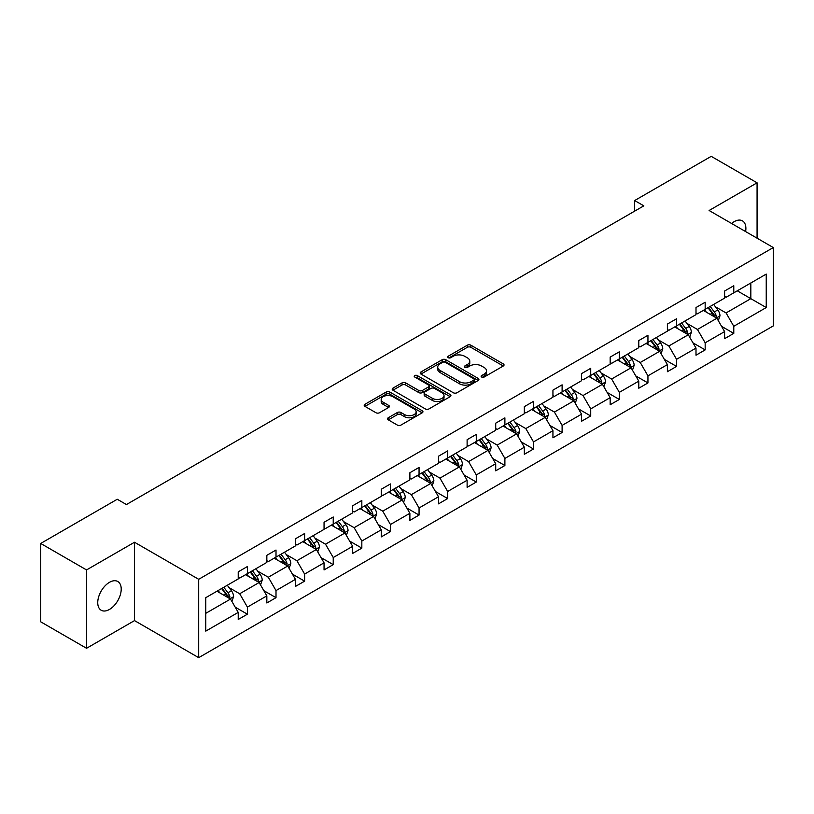 <?xml version="1.0" encoding="UTF-8"?>
<svg xmlns="http://www.w3.org/2000/svg" width="814" height="814" viewBox="0 0 814 814"><rect width="100%" height="100%" fill="white"/><g stroke="black" fill="none" stroke-linecap="round" stroke-linejoin="round"><path stroke-width="1.22" d="M481.654 377.035A1.781 1.028 0 0 0 484.167 377.035L503.296 365.995A2.544 1.465 0 0 0 504.039 364.957A2.544 1.465 0 0 0 503.296 363.919L470.899 345.207A2.544 1.465 0 0 0 467.297 345.207L448.168 356.247A1.781 1.028 0 0 0 447.649 356.98A1.781 1.028 0 0 0 448.168 357.702A1.781 1.028 0 0 0 450.691 357.702L453.164 356.278A8.15 4.701 0 0 1 464.682 356.278L467.389 357.834A8.15 4.701 0 0 1 469.77 361.162A8.15 4.701 0 0 1 467.389 364.489L464.906 365.913A1.781 1.028 0 0 0 464.387 366.646A1.781 1.028 0 0 0 464.906 367.368A1.781 1.028 0 0 0 467.429 367.368L469.902 365.944A8.15 4.701 0 0 1 481.43 365.944L484.127 367.501A8.15 4.701 0 0 1 486.507 370.828A8.15 4.701 0 0 1 484.127 374.155L481.654 375.58A1.781 1.028 0 0 0 481.125 376.312A1.781 1.028 0 0 0 481.654 377.035L481.654 375.58M109.473 609.432A16.595 9.585 120 0 0 120.319 594.8A16.595 9.585 120 0 0 117.776 581.501A16.595 9.585 120 0 0 109.473 582.325A16.595 9.585 120 0 0 98.636 596.947A16.595 9.585 120 0 0 101.18 610.246A16.595 9.585 120 0 0 109.473 609.432M745.604 231.573A16.595 9.585 120 0 0 742.439 220.848A16.595 9.585 120 0 0 734.147 221.673A16.595 9.585 120 0 0 731.583 223.474M388.268 417.755A2.544 1.465 0 0 0 387.515 418.793A2.544 1.465 0 0 0 388.268 419.831L397.354 425.081A2.544 1.465 0 0 0 400.956 425.081L422.201 412.82A2.544 1.465 0 0 0 422.944 411.782A2.544 1.465 0 0 0 422.201 410.734L389.794 392.033A2.544 1.465 0 0 0 386.192 392.033L364.947 404.293A2.544 1.465 0 0 0 364.204 405.331A2.544 1.465 0 0 0 364.947 406.369L375.936 412.718A2.544 1.465 0 0 0 379.538 412.718L388.624 407.468A2.544 1.465 0 0 0 389.367 406.43A2.544 1.465 0 0 0 388.624 405.382L383.18 402.238A6.807 3.928 0 0 1 381.186 399.46A6.807 3.928 0 0 1 385.388 395.828A6.807 3.928 0 0 1 392.806 396.683L414.143 408.994A6.807 3.928 0 0 1 416.137 411.782A6.807 3.928 0 0 1 411.935 415.415A6.807 3.928 0 0 1 404.507 414.56L400.956 412.505A2.544 1.465 0 0 0 397.354 412.505L388.268 417.755L388.268 419.831M134.513 542.246L86.549 569.932L40.7 543.457L40.7 621.815L86.549 648.29L134.513 620.604L198.697 657.661L198.697 579.303L134.513 542.246L134.513 620.604M757.071 238.187L757.071 182.814L709.106 210.5L773.3 247.558L198.697 579.303M757.071 182.814L711.222 156.339L634.645 200.549L634.645 211.131M40.7 543.457L117.267 499.257L126.445 504.548L643.823 205.84L634.645 200.549M453.337 392.755A2.544 1.465 0 0 0 456.939 392.755L478.184 380.494A2.544 1.465 0 0 0 478.927 379.456A2.544 1.465 0 0 0 478.184 378.418L445.777 359.707A2.544 1.465 0 0 0 442.185 359.707L420.94 371.967A2.544 1.465 0 0 0 420.197 373.016A2.544 1.465 0 0 0 420.94 374.053L453.337 392.755M415.435 377.421A1.781 1.028 0 0 1 417.246 377.676L417.246 375.559L450.193 394.576A2.544 1.465 0 0 1 450.936 395.614A2.544 1.465 0 0 1 450.193 396.652L428.947 408.923A2.544 1.465 0 0 1 425.346 408.923L392.948 390.211L402.035 385.002L402.035 382.885L392.948 388.136A2.544 1.465 0 0 0 392.195 389.173A2.544 1.465 0 0 0 392.948 390.211L392.948 388.136M402.035 385.002A2.544 1.465 0 0 1 405.637 385.002L405.637 382.885A2.544 1.465 0 0 0 402.035 382.885M405.637 382.885L418.783 390.476A2.544 1.465 0 0 0 422.374 390.476L428.408 386.986A2.544 1.465 0 0 0 429.151 385.948A2.544 1.465 0 0 0 428.408 384.91L414.723 377.014A1.781 1.028 0 0 1 414.204 376.282A1.781 1.028 0 0 1 415.303 375.335A1.781 1.028 0 0 1 417.246 375.559M86.549 569.932L86.549 648.29M205.759 597.679L238.227 578.937L238.227 571.835L247.395 566.544L247.395 573.636L266.839 562.413L266.839 555.321L276.007 550.03L276.007 557.122L295.441 545.899L295.441 538.797L304.619 533.506L304.619 540.598L324.053 529.375L324.053 522.283L333.231 516.992L333.231 524.084L352.666 512.861L352.666 505.769L361.833 500.468L361.833 507.57L381.278 496.337L381.278 489.245L390.445 483.954L390.445 491.046L409.89 479.822L409.89 472.731L419.057 467.429L419.057 474.531L438.502 463.308L438.502 456.206L447.669 450.915L447.669 458.007L467.114 446.784L467.114 439.692L476.282 434.401L476.282 441.493L495.716 430.27L495.716 423.178L504.894 417.877L504.894 424.969L524.328 413.746L524.328 406.654L533.506 401.363L533.506 408.455L552.94 397.232L552.94 390.14L562.108 384.839L562.108 391.941L581.552 380.718L581.552 373.616L590.72 368.325L590.72 375.417L610.164 364.194L610.164 357.102L619.332 351.811L619.332 358.903L638.776 347.68L638.776 340.578L647.944 335.287L647.944 342.379L667.388 331.156L667.388 324.064L676.556 318.773L676.556 325.865L696.001 314.642L696.001 307.55L705.168 302.248L705.168 309.351L724.602 298.117L724.602 291.025L733.78 285.734L733.78 292.826L766.239 274.084L766.239 307.55L733.78 326.292L733.78 333.384L724.602 338.675L724.602 331.583L705.168 342.806L705.168 349.898L696.001 355.199L696.001 348.097L676.556 359.32L676.556 366.422L667.388 371.713L667.388 364.621L647.944 375.844L647.944 382.936L638.776 388.227L638.776 381.135L619.332 392.358L619.332 399.46L610.164 404.751L610.164 397.659L590.72 408.882L590.72 415.974L581.552 421.265L581.552 414.173L562.108 425.396L562.108 432.488L552.94 437.79L552.94 430.687L533.506 441.921L533.506 449.013L524.328 454.304L524.328 447.212L504.894 458.435L504.894 465.527L495.716 470.828L495.716 463.726L476.282 474.949L476.282 482.051L467.114 487.342L467.114 480.25L447.669 491.473L447.669 498.565L438.502 503.856L438.502 496.764L419.057 507.987L419.057 515.079L409.89 520.38L409.89 513.288L390.445 524.511L390.445 531.603L381.278 536.894L381.278 529.802L361.833 541.025L361.833 548.117L352.666 553.418L352.666 546.316L333.231 557.539L333.231 564.641L324.053 569.932L324.053 562.84L304.619 574.063L304.619 581.155L295.441 586.446L295.441 579.354L276.007 590.577L276.007 597.679L266.839 602.971L266.839 595.879L247.395 607.102L247.395 614.194L238.227 619.485L238.227 612.393L205.759 631.135L205.759 597.679M198.697 657.661L773.3 325.915L773.3 247.558M245.563 574.694L259.137 582.529L239.692 593.752L229.08 587.627M239.692 593.752L247.395 607.102M259.137 582.529L266.839 595.879M238.227 577.238L239.692 578.082L247.395 573.636M274.176 558.18L287.739 566.015L268.305 577.238L257.682 571.113M268.305 577.238L276.007 590.577M287.739 566.015L295.441 579.354M266.839 560.724L268.305 561.568L276.007 557.122M302.777 541.656L316.351 549.501L296.917 560.724L286.294 554.588M296.917 560.724L304.619 574.063M316.351 549.501L324.053 562.84M295.441 544.2L296.917 545.044L304.619 540.598M331.39 525.142L344.963 532.977L325.519 544.2L314.906 538.074M325.519 544.2L333.231 557.539M344.963 532.977L352.666 546.316M324.053 527.686L325.519 528.53L333.231 524.084M360.002 508.628L373.575 516.463L354.131 527.686L343.518 521.56M354.131 527.686L361.833 541.025M373.575 516.463L381.278 529.802M352.666 511.161L354.131 512.016L361.833 507.57M388.614 492.104L402.187 499.938L382.743 511.161L372.13 505.036M382.743 511.161L390.445 524.511M402.187 499.938L409.89 513.288M381.278 494.647L382.743 495.492L390.445 491.046M417.226 475.59L430.799 483.424L411.355 494.647L400.742 488.522M411.355 494.647L419.057 507.987M430.799 483.424L438.502 496.764M409.89 478.133L411.355 478.978L419.057 474.531M445.838 459.065L459.411 466.9L439.967 478.133L429.354 471.998M439.967 478.133L447.669 491.473M459.411 466.9L467.114 480.25M438.502 461.609L439.967 462.454L447.669 458.007M474.45 442.551L488.013 450.386L468.579 461.609L457.967 455.484M468.579 461.609L476.282 474.949M488.013 450.386L495.716 463.726M467.114 445.095L468.579 445.94L476.282 441.493M503.052 426.037L516.625 433.872L497.191 445.095L486.569 438.96M497.191 445.095L504.894 458.435M516.625 433.872L524.328 447.212M495.716 428.571L497.191 429.426L504.894 424.969M531.664 409.513L545.238 417.348L525.803 428.571L515.181 422.446M525.803 428.571L533.506 441.921M545.238 417.348L552.94 430.687M524.328 412.057L525.803 412.902L533.506 408.455M560.276 392.999L573.85 400.834L554.405 412.057L543.793 405.932M554.405 412.057L562.108 425.396M573.85 400.834L581.552 414.173M552.94 395.533L554.405 396.387L562.108 391.941M588.888 376.475L602.462 384.31L583.017 395.543L572.405 389.407M583.017 395.543L590.72 408.882M602.462 384.31L610.164 397.659M581.552 379.019L583.017 379.863L590.72 375.417M617.5 359.961L631.074 367.796L611.629 379.019L601.017 372.893M611.629 379.019L619.332 392.358M631.074 367.796L638.776 381.135M610.164 362.505L611.629 363.349L619.332 358.903M646.113 343.437L659.686 351.282L640.242 362.505L629.629 356.369M640.242 362.505L647.944 375.844M659.686 351.282L667.388 364.621M638.776 345.981L640.242 346.825L647.944 342.379M674.725 326.923L688.298 334.758L668.854 345.981L658.241 339.855M668.854 345.981L676.556 359.32M688.298 334.758L696.001 348.097M667.388 329.467L668.854 330.311L676.556 325.865M703.337 310.409L716.9 318.243L697.466 329.467L686.843 323.341M697.466 329.467L705.168 342.806M716.9 318.243L724.602 331.583M696.001 312.942L697.466 313.797L705.168 309.351M737.26 290.812L750.834 298.657L726.078 312.942L715.455 306.817M726.078 312.942L733.78 326.292M766.239 307.55L750.834 298.657L750.834 282.977L766.239 274.084M724.602 296.428L726.078 297.273L733.78 292.826M205.759 613.349L230.525 599.053L216.951 591.218M230.525 599.053L238.227 612.393M721.58 326.343L733.78 333.384M692.968 342.857L705.168 349.898M664.356 359.381L676.556 366.422M635.744 375.895L647.944 382.936M607.142 392.419L619.332 399.46M578.53 408.933L590.72 415.974M549.918 425.447L562.108 432.488M521.306 441.971L533.506 449.013M492.694 458.486L504.894 465.527M464.082 475.01L476.282 482.051M435.47 491.524L447.669 498.565M406.858 508.038L419.057 515.079M378.256 524.562L390.445 531.603M349.644 541.076L361.833 548.117M321.031 557.6L333.231 564.641M292.419 574.114L304.619 581.155M263.807 590.638L276.007 597.679M235.195 607.152L247.395 614.194M482.366 377.289L484.127 376.272A8.15 4.701 0 0 0 486.507 372.944L486.507 370.828M469.77 361.162L469.77 363.278A8.15 4.701 0 0 1 467.389 366.605L465.618 367.623M503.266 366.015L470.899 347.324A2.544 1.465 0 0 0 467.297 347.324L448.88 357.957M478.184 378.418L478.184 380.494L445.777 361.823A2.544 1.465 0 0 0 442.185 361.823L420.97 374.074M473.687 380.179A1.781 1.028 0 0 0 474.206 379.456A1.781 1.028 0 0 0 473.687 378.724L445.238 362.301A1.781 1.028 0 0 0 442.724 362.301L440.109 363.817A8.15 4.701 0 0 0 437.728 367.134A8.15 4.701 0 0 0 440.109 370.462L459.554 381.685A8.15 4.701 0 0 0 471.072 381.685L473.687 380.179L473.687 382.295A1.781 1.028 0 0 0 474.206 381.573L474.206 379.456M437.728 367.134L437.728 369.261A8.15 4.701 0 0 0 440.109 372.578L440.109 370.462M473.687 382.295L471.072 383.811A8.15 4.701 0 0 1 459.554 383.811L440.109 372.578M405.637 385.002L418.783 392.592A2.544 1.465 0 0 0 422.374 392.592L428.408 389.112A2.544 1.465 0 0 0 429.151 388.064L429.151 385.948M417.246 377.676L450.162 396.672M432.417 398.341A6.807 3.928 0 0 0 439.835 399.196A6.807 3.928 0 0 0 444.037 395.563A6.807 3.928 0 0 0 442.043 392.786L434.534 388.441A2.544 1.465 0 0 0 430.932 388.441L424.898 391.931A2.544 1.465 0 0 0 424.155 392.969A2.544 1.465 0 0 0 424.898 394.007L432.417 398.341L432.417 400.457A6.807 3.928 0 0 0 439.835 401.312A6.807 3.928 0 0 0 444.037 397.68L444.037 395.563M424.155 392.969L424.155 395.085A2.544 1.465 0 0 0 424.898 396.123L424.898 394.007M432.417 400.457L424.898 396.123M416.137 411.782L416.137 413.899A6.807 3.928 0 0 1 411.935 417.531A6.807 3.928 0 0 1 404.507 416.676L400.956 414.621A2.544 1.465 0 0 0 397.354 414.621L388.298 419.851M381.186 399.46L381.186 401.577A6.807 3.928 0 0 0 383.18 404.365L383.18 402.238M388.593 407.488L383.18 404.365M422.161 412.84L389.794 394.149A2.544 1.465 0 0 0 386.192 394.149L364.987 406.389M718.294 320.655L719.983 315.781A6.878 3.968 -120 0 0 717.795 309.931L713.675 304.436M706.287 312.108L704.507 309.727M715.893 317.653L716.269 316.076A6.878 3.968 -120 0 0 714.305 311.945L710.184 306.451M708.465 307.438L713.003 313.492A3.5 2.025 60 0 1 713.634 314.55L716.269 316.076M707.987 307.712L712.108 313.217A6.878 3.968 60 0 1 713.817 316.463M689.692 337.169L691.371 332.305A6.878 3.968 -120 0 0 689.183 326.445L685.062 320.95M677.675 328.632L675.895 326.251M687.281 334.178L687.667 332.6A6.878 3.968 -120 0 0 685.693 328.459L681.583 322.965M679.853 323.962L684.391 330.006A3.5 2.025 60 0 1 685.022 331.074L687.667 332.6M679.375 324.237L683.495 329.731A6.878 3.968 60 0 1 685.205 332.977M661.08 353.693L662.759 348.819A6.878 3.968 -120 0 0 660.571 342.969L656.45 337.474M649.063 345.146L647.283 342.765M658.668 350.692L659.055 349.114A6.878 3.968 -120 0 0 657.081 344.983L652.97 339.479M651.241 340.476L655.779 346.53A3.5 2.025 60 0 1 656.41 347.588L659.055 349.114M650.762 340.751L654.883 346.255A6.878 3.968 60 0 1 656.593 349.491M632.468 370.207L634.157 365.344A6.878 3.968 -120 0 0 631.959 359.483L627.838 353.988M620.461 361.67L618.671 359.279M630.056 367.206L630.443 365.628A6.878 3.968 -120 0 0 628.469 361.497L624.358 356.003M622.639 357L627.167 363.044A3.5 2.025 60 0 1 627.798 364.112L630.443 365.628M622.161 357.275L626.271 362.769A6.878 3.968 60 0 1 627.991 366.015M603.856 386.731L605.545 381.858A6.878 3.968 -120 0 0 603.347 376.007L599.226 370.512M591.849 378.184L590.058 375.803M601.444 383.73L601.831 382.153A6.878 3.968 -120 0 0 599.867 378.011L595.746 372.517M594.027 373.514L598.555 379.558A3.5 2.025 60 0 1 599.196 380.626L601.831 382.153M593.548 373.789L597.659 379.283A6.878 3.968 60 0 1 599.379 382.529M575.244 403.245L576.933 398.372A6.878 3.968 -120 0 0 574.735 392.521L570.624 387.026M563.237 394.709L561.446 392.317M572.832 400.244L573.219 398.667A6.878 3.968 -120 0 0 571.255 394.536L567.134 389.041M565.415 390.028L569.942 396.082A3.5 2.025 60 0 1 570.583 397.14L573.219 398.667M564.936 390.313L569.047 395.808A6.878 3.968 60 0 1 570.767 399.053M546.632 419.77L548.321 414.896A6.878 3.968 -120 0 0 546.123 409.045L542.012 403.541M534.625 411.223L532.834 408.842M544.22 416.768L544.607 415.191A6.878 3.968 -120 0 0 542.643 411.05L538.522 405.555M536.802 406.552L541.33 412.596A3.5 2.025 60 0 1 541.971 413.665L544.607 415.191M536.324 406.827L540.445 412.322A6.878 3.968 60 0 1 542.155 415.567M518.019 436.284L519.708 431.41A6.878 3.968 -120 0 0 517.511 425.559L513.4 420.065M506.013 427.737L504.232 425.356M515.618 433.282L515.995 431.705A6.878 3.968 -120 0 0 514.031 427.574L509.91 422.069M508.19 423.066L512.718 429.12A3.5 2.025 60 0 1 513.359 430.179L515.995 431.705M507.712 423.341L511.833 428.846A6.878 3.968 60 0 1 513.542 432.092M489.407 452.798L491.096 447.934A6.878 3.968 -120 0 0 488.909 442.073L484.788 436.579M477.401 444.261L475.62 441.88M487.006 449.806L487.393 448.219A6.878 3.968 -120 0 0 485.419 444.088L481.298 438.593M479.578 439.591L484.116 445.634A3.5 2.025 60 0 1 484.747 446.703L487.393 448.219M479.1 439.865L483.221 445.36A6.878 3.968 60 0 1 484.93 448.606M460.805 469.322L462.484 464.448A6.878 3.968 -120 0 0 460.297 458.597L456.176 453.103M448.789 460.775L447.008 458.394M458.394 466.32L458.781 464.743A6.878 3.968 -120 0 0 456.807 460.612L452.696 455.107M450.966 456.105L455.504 462.159A3.5 2.025 60 0 1 456.135 463.217L458.781 464.743M450.488 456.379L454.609 461.874A6.878 3.968 60 0 1 456.318 465.12M432.193 485.836L433.872 480.962A6.878 3.968 -120 0 0 431.685 475.111L427.564 469.617M420.177 477.299L418.396 474.908M429.782 482.834L430.168 481.257A6.878 3.968 -120 0 0 428.195 477.126L424.084 471.632M422.364 472.619L426.892 478.673A3.5 2.025 60 0 1 427.523 479.741L430.168 481.257M421.876 472.903L425.997 478.398A6.878 3.968 60 0 1 427.706 481.644M403.581 502.36L405.27 497.486A6.878 3.968 -120 0 0 403.072 491.636L398.952 486.131M391.575 493.813L389.784 491.432M401.17 499.358L401.556 497.781A6.878 3.968 -120 0 0 399.593 493.64L395.472 488.146M393.752 489.143L398.28 495.187A3.5 2.025 60 0 1 398.921 496.255L401.556 497.781M393.274 489.418L397.385 494.912A6.878 3.968 60 0 1 399.104 498.158M374.969 518.874L376.658 514A6.878 3.968 -120 0 0 374.46 508.15L370.339 502.655M362.963 510.327L361.172 507.946M372.558 515.873L372.944 514.295A6.878 3.968 -120 0 0 370.981 510.164L366.86 504.67M365.14 505.657L369.668 511.711A3.5 2.025 60 0 1 370.309 512.769L372.944 514.295M364.662 505.932L368.773 511.436A6.878 3.968 60 0 1 370.492 514.682M346.357 535.388L348.046 530.524A6.878 3.968 -120 0 0 345.848 524.664L341.738 519.169M334.351 526.851L332.56 524.47M343.946 532.397L344.332 530.809A6.878 3.968 -120 0 0 342.368 526.678L338.248 521.184M336.528 522.181L341.056 528.225A3.5 2.025 60 0 1 341.697 529.293L344.332 530.809M336.05 522.456L340.171 527.95A6.878 3.968 60 0 1 341.88 531.196M317.745 551.912L319.434 547.039A6.878 3.968 -120 0 0 317.236 541.188L313.125 535.693M305.738 543.365L303.958 540.984M315.344 548.911L315.72 547.334A6.878 3.968 -120 0 0 313.756 543.203L309.635 537.698M307.916 538.695L312.444 544.749A3.5 2.025 60 0 1 313.085 545.807L315.72 547.334M307.438 538.97L311.559 544.464A6.878 3.968 60 0 1 313.268 547.71M289.133 568.426L290.822 563.563A6.878 3.968 -120 0 0 288.634 557.702L284.513 552.207M277.126 559.89L275.346 557.498M286.732 565.425L287.108 563.848A6.878 3.968 -120 0 0 285.144 559.717L281.023 554.222M279.304 555.219L283.842 561.263A3.5 2.025 60 0 1 284.473 562.332L287.108 563.848M278.826 555.494L282.946 560.988A6.878 3.968 60 0 1 284.656 564.234M260.531 584.951L262.21 580.077A6.878 3.968 -120 0 0 260.022 574.226L255.901 568.732M248.514 576.404L246.734 574.023M258.119 581.949L258.506 580.372A6.878 3.968 -120 0 0 256.532 576.231L252.421 570.736M250.692 571.733L255.23 577.777A3.5 2.025 60 0 1 255.861 578.846L258.506 580.372M250.213 572.008L254.334 577.502A6.878 3.968 60 0 1 256.044 580.748M231.919 601.465L233.598 596.591A6.878 3.968 -120 0 0 231.41 590.74L227.289 585.246M219.902 592.918L218.121 590.537M229.507 598.463L229.894 596.886A6.878 3.968 -120 0 0 227.92 592.755L223.809 587.26M222.08 588.247L226.618 594.301A3.5 2.025 60 0 1 227.248 595.36L229.894 596.886M221.601 588.532L225.722 594.027A6.878 3.968 60 0 1 227.432 597.273M484.127 376.272L484.127 374.155M464.906 367.368L464.906 365.913M467.389 366.605L467.389 364.489M448.168 357.702L448.168 356.247M467.297 347.324L467.297 345.207M470.899 347.324L470.899 345.207M503.296 365.995L503.296 363.919M420.94 374.053L420.94 371.967M442.185 361.823L442.185 359.707M445.777 361.823L445.777 359.707M459.554 383.811L459.554 381.685M471.072 383.811L471.072 381.685M418.783 392.592L418.783 390.476M422.374 392.592L422.374 390.476M428.408 389.112L428.408 386.986M450.193 396.652L450.193 394.576M397.354 414.621L397.354 412.505M400.956 414.621L400.956 412.505M404.507 416.676L404.507 414.56M388.624 407.468L388.624 405.382M364.947 406.369L364.947 404.293M386.192 394.149L386.192 392.033M389.794 394.149L389.794 392.033M422.201 412.82L422.201 410.734M716.412 317.959L719.942 315.913M714.305 311.945L717.795 309.931M710.154 314.346L712.108 313.217M687.799 334.473L691.33 332.438M685.693 328.459L689.183 326.445M681.542 330.86L683.495 329.731M659.187 350.987L662.718 348.952M657.081 344.983L660.571 342.969M652.93 347.375L654.883 346.255M630.575 367.511L634.106 365.476M628.469 361.497L631.959 359.483M624.318 363.899L626.271 362.769M601.963 384.025L605.494 381.99M599.867 378.011L603.347 376.007M595.706 380.413L597.659 379.283M573.351 400.549L576.882 398.504M571.255 394.536L574.735 392.521M567.093 396.937L569.047 395.808M544.749 417.063L548.27 415.028M542.643 411.05L546.123 409.045M538.481 413.451L540.445 412.322M516.137 433.587L519.668 431.542M514.031 427.574L517.511 425.559M509.879 429.965L511.833 428.846M487.525 450.101L491.056 448.066M485.419 444.088L488.909 442.073M481.267 446.489L483.221 445.36M458.913 466.615L462.444 464.58M456.807 460.612L460.297 458.597M452.655 463.003L454.609 461.874M430.301 483.14L433.831 481.094M428.195 477.126L431.685 475.111M424.043 479.527L425.997 478.398M401.689 499.654L405.219 497.619M399.593 493.64L403.072 491.636M395.431 496.041L397.385 494.912M373.077 516.178L376.607 514.133M370.981 510.164L374.46 508.15M366.819 512.566L368.773 511.436M344.464 532.692L347.995 530.657M342.368 526.678L345.848 524.664M338.207 529.08L340.171 527.95M315.863 549.206L319.393 547.171M313.756 543.203L317.236 541.188M309.605 545.594L311.559 544.464M287.25 565.73L290.781 563.695M285.144 559.717L288.634 557.702M280.993 562.118L282.946 560.988M258.638 582.244L262.169 580.209M256.532 576.231L260.022 574.226M252.381 578.632L254.334 577.502M230.026 598.768L233.557 596.723M227.92 592.755L231.41 590.74M223.769 595.156L225.722 594.027"/></g></svg>
